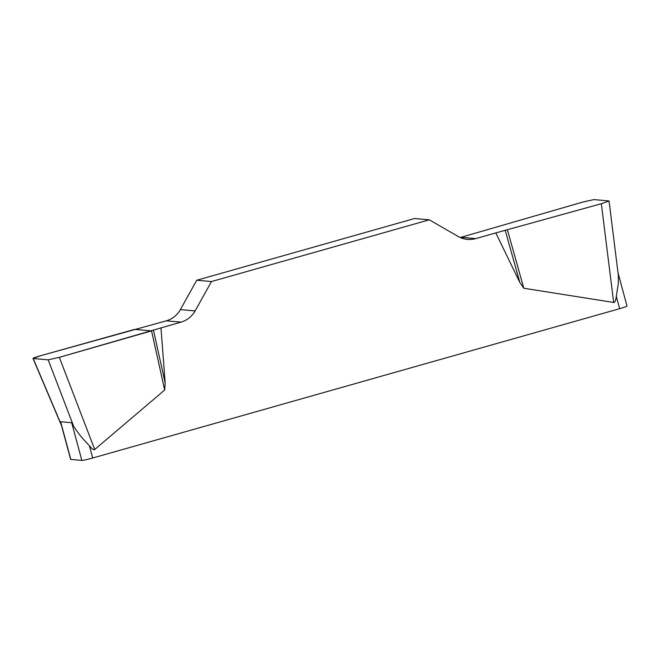 <?xml version="1.0" encoding="UTF-8"?>
<svg xmlns="http://www.w3.org/2000/svg" width="660" height="660" viewBox="0 0 660 660"><rect width="100%" height="100%" fill="white"/><g stroke="black" fill="none" stroke-linecap="round" stroke-linejoin="round"><path stroke-width="0.99" d="M608.875 200.92L593.901 199.6L582.722 202.084L461.043 237.295A23.785 23.331 -84.9 0 1 460.234 237.509M461.043 237.295L475.761 238.598A23.785 23.331 95.1 0 1 467.478 239.382A23.785 23.331 95.1 0 1 458.04 236.395L429.281 219.821L414.562 218.518L196.754 280.244L180.394 309.606A23.785 23.331 -84.9 0 1 166.295 320.826L40.714 355.69L33 358.429M617.999 272.679L627 306.042A9.512 0.643 164.9 0 1 619.658 308.682L616.308 296.274C615.78 300.564 614.897 302.618 613.66 302.453L523.801 288.247L519.841 282.472L495.808 232.914L601.342 203.734L609.056 201.003M475.761 238.598L495.808 232.914M429.281 219.821L211.472 281.548L196.754 280.244M61.19 424.454L33.181 358.504L48.155 359.824L59.334 357.332L181.013 322.121A23.785 23.331 95.1 0 0 195.112 310.909L211.472 281.548M160.966 327.805L165.19 382.981L164.686 390.01L94.718 449.518C93.736 450.318 91.946 449.014 89.339 445.607L92.689 458.015A9.512 0.643 164.9 0 1 81.848 460.399L71.684 422.722L60.646 421.74L60.803 422.92M619.658 308.682L92.689 458.015M616.308 296.274L618.337 283.544L618.354 275.74M60.646 421.74L70.81 459.426L81.848 460.399M71.684 422.722L73.639 426.212C77.962 433.059 83.201 439.527 89.339 445.607M70.81 459.426A9.512 0.643 164.9 0 1 70.628 459.352L61.025 423.778M153.483 330.297L165.19 382.981M151.552 330.891L164.686 390.01M505.288 230.604L519.841 282.472M507.466 230.026L523.801 288.247M59.375 357.324L48.139 359.824L33.198 358.504C32.406 358.281 34.922 357.34 40.755 355.674L134.59 329.389L151.552 330.891L59.375 357.324M180.394 309.606L195.112 310.909M181.013 322.121L166.295 320.826M59.334 357.332L94.718 449.518M73.639 426.212L48.155 359.824M613.66 302.453L601.342 203.734M33.066 358.594L61.528 425.617M609.081 201.193L618.387 275.756"/></g></svg>
